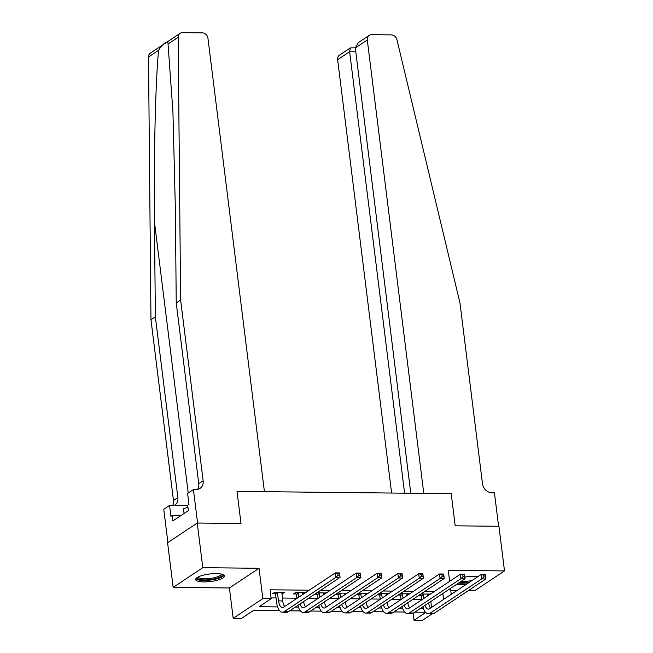<?xml version="1.0" encoding="UTF-8"?>
<svg xmlns="http://www.w3.org/2000/svg" width="653" height="653" viewBox="0 0 653 653"><rect width="100%" height="100%" fill="white"/><g stroke="black" fill="none" stroke-linecap="round" stroke-linejoin="round"><path stroke-width="0.98" d="M203.818 581.913A14.529 3.779 172.9 0 0 224.485 575.962A14.529 3.779 172.9 0 0 216.314 573.603A14.529 3.779 172.9 0 0 195.647 579.554A14.529 3.779 172.9 0 0 203.818 581.913M456.708 584.28A14.529 3.779 172.9 0 0 461.336 584.672A14.529 3.779 172.9 0 0 466.071 584.476M477.849 576.656A14.529 3.779 172.9 0 0 473.841 576.37A14.529 3.779 172.9 0 0 464.879 577.105M279.639 610.702L253.544 610.424L241.52 618.407L233.186 618.318L262.841 598.621L271.175 598.711L259.151 606.702L277.598 606.898M229.407 587.978L259.061 568.281L202.805 567.677L197.247 523.045L167.592 542.741L173.151 587.374L229.407 587.978L233.186 618.318M450.741 590.345L457.124 590.418M468.454 590.541L474.845 590.606L504.5 570.91L448.252 570.306L449.623 581.341M432.188 613.828L422.369 620.35L414.035 620.26L425.707 612.514M413.153 613.191L414.035 620.26M202.805 567.677L173.151 587.374M410.778 493.252L355.314 47.938L358.415 42.543L369.206 35.376A5.591 4.783 56.4 0 1 371.63 34.674L391.376 34.887A5.591 4.783 56.4 0 1 396.926 39.645L459.981 303.033L482.494 483.767A9.313 7.975 56.4 0 0 491.946 492.786L494.443 492.811L498.614 526.277L455.19 525.812L498.941 526.285L504.5 570.91M434.253 591.553L424.744 591.447M413.414 591.324L403.905 591.226M392.584 591.104L383.074 590.998M371.745 590.875L362.235 590.777M350.914 590.655L341.405 590.557M330.075 590.434L320.566 590.328M309.236 590.206L270.064 589.79L271.175 598.711M271.077 597.911L276.031 597.968M282.365 598.034L296.862 598.189M308.543 598.311L317.701 598.409M329.381 598.54L338.532 598.638M350.212 598.76L359.37 598.858M371.051 598.989L380.209 599.087M391.882 599.209L401.04 599.307M412.72 599.43L421.879 599.527M427.691 595.397L430.441 594.075L420.932 593.977M418.932 595.307L421.152 595.332M406.86 595.177L409.602 593.855L400.101 593.748M398.093 595.087L400.322 595.103M386.021 594.956L388.772 593.634L379.262 593.528M377.263 594.859L379.483 594.883M365.19 594.728L367.933 593.406L358.432 593.308M356.424 594.638L358.652 594.663M344.351 594.508L347.102 593.185L337.593 593.079M335.593 594.41L337.813 594.434M323.513 594.287L326.263 592.957L316.762 592.859M314.754 594.189L316.983 594.214M302.682 594.059L305.433 592.736L295.425 592.63L293.426 593.961L296.144 593.993M281.843 593.838L284.594 592.516L274.595 592.41L272.587 593.74L275.305 593.765M197.247 523.045L241.006 523.518L237.006 491.382L451.19 493.684L423.773 493.39L367.296 39.98L355.314 47.938M259.061 568.281L262.841 598.621M442.816 593.504L443.55 599.43M450.505 588.402L451.239 594.328M455.19 525.812L451.19 493.684L455.19 525.812M425.487 612.269L414.737 612.155M404.648 612.049L393.898 611.934M383.817 611.82L373.067 611.706M362.978 611.6L352.228 611.486M342.139 611.371L331.398 611.257M321.309 611.151L310.559 611.037M300.47 610.93L289.728 610.816M295.336 607.086L298.437 607.119M316.174 607.306L319.268 607.347M337.005 607.535L340.107 607.568M357.844 607.755L360.938 607.788M378.675 607.984L381.776 608.016M399.514 608.204L402.607 608.237M420.344 608.425L423.446 608.457M430.792 601.495L431.527 607.421M428.27 594.05L428.433 595.405M407.431 593.83L407.603 595.185M386.6 593.61L386.764 594.965M365.762 593.381L365.933 594.736M344.931 593.161L345.094 594.516M324.092 592.94L324.263 594.287M303.253 592.712L303.425 594.067M282.423 592.491L282.594 593.846M423.16 594.001L423.903 598.417M427.723 594.05L427.748 595.871M421.903 599.748L421.422 595.854L420.589 594.206M428.637 602.923A9.313 4.155 -89.4 0 0 430.547 608.065M425.021 605.323A9.313 4.155 -89.4 0 0 428.319 609.135A9.313 4.155 -89.4 0 0 429.535 608.743L481.196 574.436L485.359 574.477L485.914 578.942L434.253 613.249A13.974 6.236 90.6 0 1 432.441 613.836L428.27 613.787A13.974 6.236 90.6 0 1 422.932 606.71M485.538 576.901L485.318 575.113L483.653 575.097L483.873 576.877L485.538 576.901L485.914 578.942L481.751 578.901L430.09 613.208A13.974 6.236 90.6 0 1 428.27 613.787M483.873 576.877L481.751 578.901L481.196 574.436L483.653 575.097M423.422 594.524L421.422 595.854M485.318 575.113L485.359 574.477M404.607 493.186L349.616 51.718L337.634 59.676A5.591 4.783 -123.6 0 1 339.544 55.072L350.334 47.914L349.616 51.718L355.787 51.783M391.612 493.048L337.634 59.676M369.206 35.376A5.591 4.783 56.4 0 0 367.296 39.98M355.297 47.816L350.334 47.914M180.628 300.029L203.14 480.771A9.313 7.975 -123.6 0 1 199.957 488.444A9.313 7.975 -123.6 0 1 195.916 489.611L193.419 489.579L197.581 523.053L241.006 523.518L237.006 491.382L264.424 491.676L207.948 38.274A5.591 4.783 56.4 0 0 202.275 32.862L182.53 32.65A5.591 4.783 56.4 0 0 180.106 33.352A5.591 4.783 56.4 0 0 178.155 37.294L180.628 300.029L176.237 302.951L175.347 208.266L172.923 111.72L168.033 44.02C168.417 39.694 162.736 43.457 158.614 50.273C155.528 80.49 153.716 155.651 154.467 222.134L155.357 316.811L177.869 497.553A9.313 7.975 -123.6 0 1 174.686 505.226A9.313 7.975 -123.6 0 1 174.286 505.471M155.357 316.811L150.965 319.733L173.478 500.467A9.313 7.975 -123.6 0 1 172.67 505.455M197.475 489.464A9.313 7.975 -123.6 0 0 198.749 483.685L176.237 302.951M158.614 50.273L148.5 56.991L150.965 319.733M193.419 489.579L187.607 493.439L188.97 504.418L187.689 505.267L188.358 510.622L172.882 520.898L172.221 515.543L170.939 516.392L169.568 505.422L163.756 509.275L167.903 542.537M187.729 505.61L169.568 505.422M148.5 56.991A5.591 4.783 -123.6 0 1 150.451 53.048L180.106 33.352M180.808 515.633L172.221 515.543M402.321 593.773L403.072 598.197M406.884 593.822L406.917 595.642M401.064 599.527L400.583 595.634L399.758 593.977M407.799 602.703A9.313 4.155 -89.4 0 0 409.717 607.845M404.183 605.102A9.313 4.155 -89.4 0 0 407.488 608.906A9.313 4.155 -89.4 0 0 408.696 608.523L460.357 574.216L464.528 574.256L465.083 578.721L413.422 613.028A13.974 6.236 90.6 0 1 411.602 613.608L407.439 613.567A13.974 6.236 90.6 0 1 402.101 606.482M464.707 576.672L464.479 574.893L462.814 574.869L463.034 576.656L464.707 576.672L465.083 578.721L460.912 578.672L409.251 612.987A13.974 6.236 90.6 0 1 407.439 613.567M463.034 576.656L460.912 578.672L460.357 574.216L462.814 574.869M402.583 594.303L400.583 595.634M464.479 574.893L464.528 574.256M381.491 593.553L382.234 597.977M386.054 593.601L386.078 595.422M380.234 599.307L379.744 595.414L378.92 593.757M386.96 602.474A9.313 4.155 -89.4 0 0 388.878 607.625M383.352 604.874A9.313 4.155 -89.4 0 0 386.649 608.686A9.313 4.155 -89.4 0 0 387.866 608.294L439.518 573.987L443.689 574.036L444.244 578.493L392.584 612.808A13.974 6.236 90.6 0 1 390.763 613.387L386.6 613.347A13.974 6.236 90.6 0 1 381.262 606.262M443.869 576.452L443.648 574.664L441.983 574.648L442.203 576.436L443.869 576.452L444.244 578.493L440.081 578.452L388.421 612.759A13.974 6.236 90.6 0 1 386.6 613.347M442.203 576.436L440.081 578.452L439.518 573.987L441.983 574.648M381.752 594.083L379.744 595.414M443.648 574.664L443.689 574.036M360.652 593.332L361.403 597.748M365.215 593.381L365.247 595.193M359.395 599.079L358.913 595.185L358.089 593.536M366.129 602.254A9.313 4.155 -89.4 0 0 368.047 607.396M362.513 604.654A9.313 4.155 -89.4 0 0 365.819 608.465A9.313 4.155 -89.4 0 0 367.027 608.074L418.687 573.767L422.85 573.807L423.413 578.272L371.753 612.579A13.974 6.236 90.6 0 1 369.933 613.167L365.762 613.118A13.974 6.236 90.6 0 1 360.432 606.041M423.038 576.232L422.809 574.444L421.144 574.428L421.365 576.207L423.038 576.232L423.413 578.272L419.242 578.223L367.582 612.538A13.974 6.236 90.6 0 1 365.762 613.118M421.365 576.207L419.242 578.223L418.687 573.767L421.144 574.428M360.913 593.855L358.913 595.185M422.809 574.444L422.85 573.807M339.821 593.104L340.564 597.528M344.384 593.153L344.409 594.973M338.564 598.858L338.074 594.965L337.25 593.308M345.29 602.033A9.313 4.155 -89.4 0 0 347.208 607.176M341.682 604.433A9.313 4.155 -89.4 0 0 344.98 608.237A9.313 4.155 -89.4 0 0 346.188 607.853L397.848 573.538L402.019 573.587L402.575 578.052L350.914 612.359A13.974 6.236 90.6 0 1 349.094 612.938L344.931 612.898A13.974 6.236 90.6 0 1 339.593 605.813M402.199 576.003L401.979 574.216L400.313 574.199L400.534 575.987L402.199 576.003L402.575 578.052L398.403 578.003L346.751 612.31A13.974 6.236 90.6 0 1 344.931 612.898M400.534 575.987L398.403 578.003L397.848 573.538L400.313 574.199M340.082 593.634L338.074 594.965M401.979 574.216L402.019 573.587M469.711 582.06A12.57 3.265 -7.1 0 1 459.328 582.541M460.92 581.48A11.64 3.028 172.9 0 0 472.233 580.386M458.504 583.088A14.439 3.755 172.9 0 0 468.748 582.705M222.142 574.281A12.57 3.265 -7.1 0 1 210.829 579.505A12.57 3.265 -7.1 0 1 197.508 577.342M198.234 576.958A11.64 3.028 172.9 0 0 210.65 578.378A11.64 3.028 172.9 0 0 221.334 574.077M195.867 578.738A14.439 3.755 172.9 0 0 210.968 579.97A14.439 3.755 172.9 0 0 224.077 575.228M187.95 507.34L183.485 508.663L184.089 513.462M318.982 592.883L319.733 597.299M323.545 592.932L323.578 594.752M317.725 598.63L317.244 594.736L316.419 593.087M324.459 601.805A9.313 4.155 -89.4 0 0 326.369 606.955M320.843 604.205A9.313 4.155 -89.4 0 0 324.141 608.016A9.313 4.155 -89.4 0 0 325.357 607.625L377.018 573.318L381.181 573.358L381.736 577.823L330.075 612.139A13.974 6.236 90.6 0 1 328.263 612.718L324.092 612.669A13.974 6.236 90.6 0 1 318.762 605.592M381.36 575.783L381.14 573.995L379.475 573.979L379.695 575.766L381.36 575.783L381.736 577.823L377.573 577.783L325.912 612.09A13.974 6.236 90.6 0 1 324.092 612.669M379.695 575.766L377.573 577.783L377.018 573.318L379.475 573.979M319.244 593.406L317.244 594.736M381.14 573.995L381.181 573.358M298.143 592.655L298.894 597.079M302.706 592.704L302.739 594.524M296.895 598.409L296.405 594.516L295.466 592.63M303.621 601.584A9.313 4.155 -89.4 0 0 305.539 606.727M300.005 603.984A9.313 4.155 -89.4 0 0 303.31 607.788A9.313 4.155 -89.4 0 0 304.518 607.404L356.179 573.097L360.35 573.138L360.905 577.603L309.244 611.91A13.974 6.236 90.6 0 1 307.424 612.49L303.261 612.449A13.974 6.236 90.6 0 1 297.923 605.372M360.529 575.554L360.309 573.775L358.636 573.75L358.864 575.538L360.529 575.554L360.905 577.603L356.734 577.554L305.073 611.869A13.974 6.236 90.6 0 1 303.261 612.449M358.864 575.538L356.734 577.554L356.179 573.097L358.636 573.75M298.413 593.185L296.405 594.516M360.309 573.775L360.35 573.138M277.313 592.434L278.57 600.915A9.313 4.155 -89.4 0 0 282.471 607.568A9.313 4.155 -89.4 0 0 283.688 607.184L335.348 572.869L339.511 572.918L340.066 577.374L288.406 611.69A13.974 6.236 90.6 0 1 286.594 612.269L282.423 612.228A13.974 6.236 90.6 0 1 276.562 602.246L275.574 594.295L274.627 592.41M281.876 592.483L282.733 600.964A9.313 4.155 -89.4 0 0 284.7 606.506M339.691 575.334L339.47 573.546L337.805 573.53L338.025 575.317L339.691 575.334L340.066 577.374L335.903 577.334L284.243 611.641A13.974 6.236 90.6 0 1 282.423 612.228M338.025 575.317L335.903 577.334L335.348 572.869L337.805 573.53M277.574 592.965L275.574 594.295M339.47 573.546L339.511 572.918M434.253 613.249L430.09 613.208M154.467 222.134L188.211 493.039M177.869 497.553L173.478 500.467M198.749 483.685L203.14 480.771M178.155 37.294L168.033 44.02M413.422 613.028L409.251 612.987M392.584 612.808L388.421 612.759M371.753 612.579L367.582 612.538M350.914 612.359L346.751 612.31M330.075 612.139L325.912 612.09M309.244 611.91L305.073 611.869M282.733 600.964L278.57 600.915M288.406 611.69L284.243 611.641"/></g></svg>
